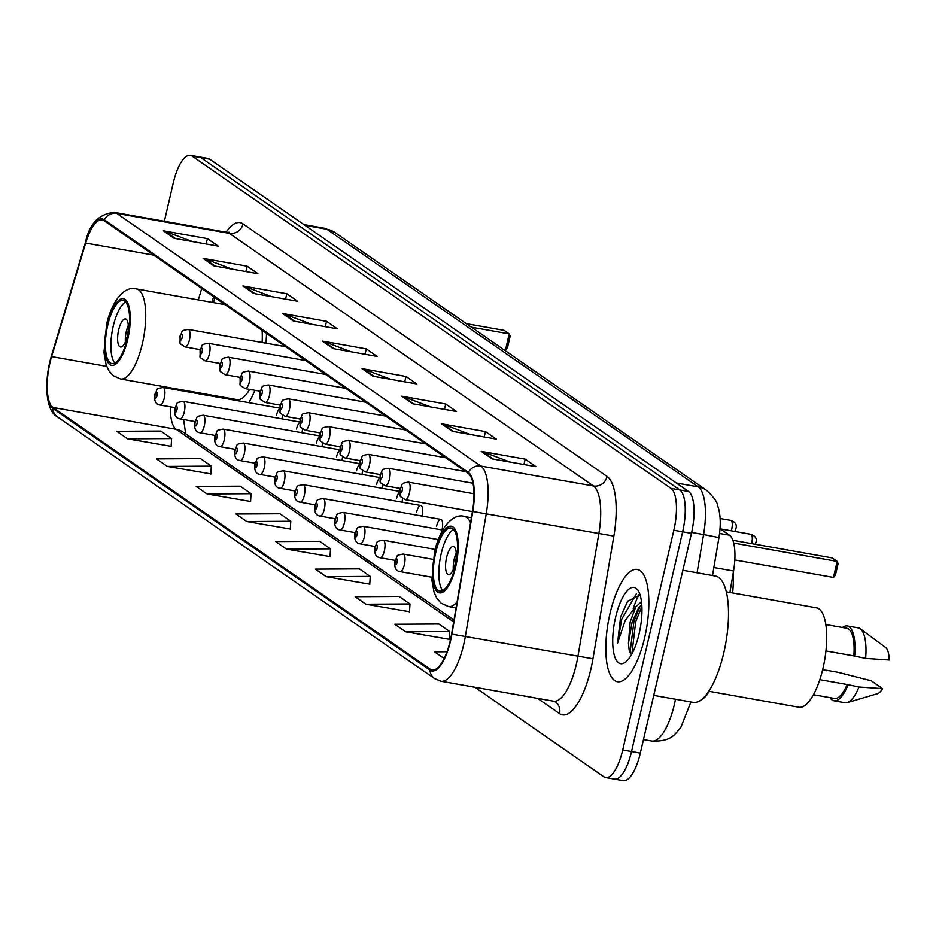 <?xml version="1.0" encoding="UTF-8"?>
<svg xmlns="http://www.w3.org/2000/svg" width="936" height="936" viewBox="0 0 936 936"><rect width="100%" height="100%" fill="white"/><g stroke="black" fill="none" stroke-linecap="round" stroke-linejoin="round"><path stroke-width="1.4" d="M265.918 343.173A62.946 21.423 -80 0 0 266.538 333.415M442.014 529.928A8.904 3.03 -80 0 0 440.833 519.386A8.904 3.03 -80 0 0 436.562 526.266M421.996 516.04A8.904 3.03 -80 0 0 420.826 505.498A8.904 3.03 -80 0 0 416.555 512.39M401.989 502.164A8.904 3.03 -80 0 0 402.55 498.502M399.73 491.938A8.904 3.03 -80 0 0 396.548 498.502M381.982 488.276A8.904 3.03 -80 0 0 382.543 484.626M379.712 478.062A8.904 3.03 -80 0 0 376.541 484.626M361.975 474.4A8.904 3.03 -80 0 0 362.536 470.738M359.705 464.174A8.904 3.03 -80 0 0 356.534 470.738M341.968 460.512A8.904 3.03 -80 0 0 342.529 456.85M339.698 450.298A8.904 3.03 -80 0 0 336.527 456.862M321.961 446.624A8.904 3.03 -80 0 0 322.522 442.974M319.691 436.41A8.904 3.03 -80 0 0 316.508 442.974M301.942 432.748A8.904 3.03 -80 0 0 302.515 429.086M299.684 422.534A8.904 3.03 -80 0 0 296.501 429.086M281.935 418.86A8.904 3.03 -80 0 0 282.496 415.21M279.677 408.646A8.904 3.03 -80 0 0 276.494 415.21M187.223 390.815A47.502 16.169 -80 0 0 187.001 391.704M214.999 297.648L213.513 302.597M220.346 396.677A62.946 21.423 -80 0 0 220.522 397.648M248.847 402.667A62.946 21.423 -80 0 0 254.861 390.324M709.125 691.318A35.627 12.121 100 0 1 701.743 699.379M720.041 528.688L729.483 535.228A35.627 12.121 100 0 1 733.555 571.007L729.893 592.488M639.136 594.348A47.502 16.169 -80 0 0 633.192 608.809M612.694 778.331A35.627 12.121 -80 0 0 614.472 779.08L623.271 780.636A35.627 12.121 -80 0 0 640.318 753.082L691.447 533.356A35.627 12.121 -80 0 0 688.603 491.517L209.687 159.225A35.627 12.121 -80 0 0 207.921 158.476L199.122 156.92A35.627 12.121 -80 0 1 200.889 157.669A35.627 12.121 -80 0 0 199.122 156.92L190.324 155.364A35.627 12.121 -80 0 0 173.277 182.918L164.35 221.27M474.833 687.223L603.895 776.775A35.627 12.121 -80 0 0 605.674 777.523A35.627 12.121 -80 0 0 622.721 749.958L673.85 530.244L682.648 531.8A35.627 12.121 -80 0 0 679.805 489.949L200.889 157.669L679.805 489.949A35.627 12.121 -80 0 1 682.648 531.8L631.519 751.514L682.648 531.8L691.447 533.356M614.472 779.08A35.627 12.121 -80 0 0 631.519 751.514A35.627 12.121 -80 0 1 614.472 779.08L605.674 777.523M644.682 637.591A57.002 19.399 -80 0 0 637.287 569.439A57.002 19.399 -80 0 0 610.003 613.536A57.002 19.399 -80 0 0 617.397 681.7A57.002 19.399 -80 0 0 644.682 637.591A57.002 19.399 -80 0 0 637.287 569.439A57.002 19.399 -80 0 0 610.003 613.536A57.002 19.399 -80 0 0 617.397 681.7A57.002 19.399 -80 0 0 644.682 637.591M450.274 640.598A38.002 12.94 100 0 1 432.093 670A38.002 12.94 100 0 1 430.197 669.193L52.989 407.476A38.002 12.94 100 0 1 51.609 356.604L85.667 243.067A38.002 12.94 100 0 1 102.199 219.901A38.002 12.94 100 0 1 104.083 220.697L468.152 473.3A38.002 12.94 100 0 1 472.493 511.454L451.585 634.117A38.002 12.94 100 0 1 450.274 640.598M450.567 640.797A38.949 13.256 -80 0 0 451.901 634.152L472.809 511.501A38.949 13.256 -80 0 0 468.363 472.387L104.305 219.784A38.949 13.256 -80 0 0 85.422 242.705L51.363 356.242A38.949 13.256 -80 0 0 52.779 408.388L429.987 670.117A38.949 13.256 -80 0 0 450.567 640.797M127.565 438.832L171.604 438.563L160.77 431.051L116.731 431.309L127.565 438.832L171.124 446.332M167.298 466.397L211.337 466.128L200.503 458.617L156.464 458.874L167.298 466.397L210.857 473.897M207.031 493.962L251.059 493.693L240.224 486.182L196.197 486.439L207.031 493.962L250.579 501.462M246.753 521.527L290.792 521.258L279.958 513.747L235.919 514.004L246.753 521.527L290.312 529.027M405.674 631.788L449.701 631.519L438.867 624.008L394.84 624.265L405.674 631.788L449.233 639.288M365.941 604.223L409.98 603.954L399.145 596.443L355.107 596.7L365.941 604.223L409.5 611.723M326.219 576.658L370.246 576.389L359.412 568.877L315.373 569.135L326.219 576.658L369.767 584.158M286.486 549.093L330.513 548.824L319.679 541.312L275.652 541.57L286.486 549.093L330.045 556.592M673.85 530.244A35.627 12.121 -80 0 0 671.007 488.393L192.091 156.113A35.627 12.121 -80 0 0 190.324 155.364M242.845 285.948L286.825 293.752L297.66 301.263L253.679 293.471L242.845 285.948A9.5 8.822 124.8 0 1 244.343 286.357L254.896 293.682M203.124 258.383L247.104 266.187L257.938 273.698L213.958 265.906L203.124 258.383A9.5 8.822 124.8 0 1 204.61 258.792L215.175 266.116M163.391 230.818L207.371 238.621L218.205 246.133L174.225 238.341L163.391 230.818A9.5 8.822 124.8 0 1 164.888 231.227L175.441 238.551M362.033 368.644L406.013 376.447L416.848 383.959L372.867 376.167L362.033 368.644A9.5 8.822 124.8 0 1 363.531 369.053L374.084 376.377M401.766 396.209L445.747 404.013L456.581 411.524L412.6 403.732L401.766 396.209A9.5 8.822 124.8 0 1 403.264 396.618L413.817 403.942M441.488 423.774L485.468 431.578L496.314 439.089L452.322 431.297L441.488 423.774A9.5 8.822 124.8 0 1 442.985 424.183L453.539 431.508M481.221 451.339L525.201 459.143L536.035 466.654L492.055 458.862L481.221 451.339A9.5 8.822 124.8 0 1 482.719 451.749L493.272 459.073M282.578 313.513L326.559 321.317L337.393 328.829L293.413 321.036L282.578 313.513A9.5 8.822 124.8 0 1 284.076 313.923L294.629 321.247M322.312 341.078L366.292 348.882L377.126 356.394L333.146 348.601L322.312 341.078A9.5 8.822 124.8 0 1 323.797 341.488L334.351 348.812M446.987 651.76L434.561 651.83L444.155 658.488M366.292 348.882L365.04 354.253M351.117 351.784L323.797 341.488M326.559 321.317L325.307 326.687M311.395 324.219L284.076 313.923M525.201 459.143L523.949 464.513M510.038 462.045L482.719 451.749M485.468 431.578L484.228 436.948M470.305 434.479L442.985 424.183M445.747 404.013L444.495 409.383M430.572 406.914L403.264 396.618M406.013 376.447L404.761 381.818M390.85 379.349L363.531 369.053M207.371 238.621L206.119 243.992M192.208 241.523L164.888 231.227M247.104 266.187L245.852 271.557M231.929 269.088L204.61 258.792M286.825 293.752L285.574 299.122M271.662 296.654L244.343 286.357M330.513 548.824L330.034 556.803M370.246 576.389L369.755 584.368M409.98 603.954L409.488 611.933M449.701 631.519L449.21 639.499M290.792 521.258L290.3 529.238M251.059 493.693L250.567 501.673M211.337 466.128L210.846 474.107M171.604 438.563L171.112 446.542M653.749 695.378L693.12 702.351A64.128 21.832 -80 0 0 723.809 652.743A64.128 21.832 -80 0 0 715.502 576.061L682.859 570.281M708.763 691.259L798.853 707.218A50.474 17.176 -80 0 0 823.013 668.175A50.474 17.176 -80 0 0 816.473 607.827L726.371 591.856M641.511 601.743L635.825 606.727L630.174 621.855L628.442 643.348L632.092 622.194L638.059 609.02L641.78 604.492M640.107 594.933L627.553 601.38L620.603 616.859L617.608 642.997L625.248 620.346L635.825 606.727M639.124 633.742A38.727 13.186 -80 0 0 638.34 590.862A38.727 13.186 -80 0 0 615.56 617.397A38.727 13.186 -80 0 0 613.946 653.819A38.727 13.186 -80 0 0 625.739 661.939A38.727 13.186 -80 0 0 639.124 633.742M628.442 643.348L629.156 649.982L631.484 654.615M825.95 650.953L853.831 655.902A35.627 12.121 -80 0 0 846.869 628.29L825.868 624.569M853.831 655.902L865.613 658.394L889.2 659.985A23.751 8.085 -80 0 0 885.643 647.56L860.313 628.805A38.002 12.94 -80 0 0 858.277 627.892L847.279 625.95A38.002 12.94 -80 0 0 842.435 627.506M865.613 658.394A38.002 12.94 -80 0 0 860.313 628.805M854.615 656.44A38.002 12.94 -80 0 0 847.279 625.95M813.431 694.723L834.432 698.443A35.627 12.121 -80 0 0 847.174 684.508L819.807 679.653M822.58 669.977L826.687 670.293A38.002 12.94 -80 0 0 826.652 670.691M829.998 697.659A38.002 12.94 -80 0 0 834.023 700.783L845.009 702.737A38.002 12.94 -80 0 0 847.232 702.585L877.477 693.681A23.751 8.085 -80 0 0 882.543 688.603L871.264 680.776L837.673 672.235L826.687 670.293M847.232 702.585A38.002 12.94 -80 0 0 858.955 687.001L847.174 684.508M882.543 688.603L858.955 687.001M834.023 700.783A38.002 12.94 -80 0 0 847.957 685.058M617.608 642.997L621.761 619.082L636.304 593.904M631.894 653.866L635.72 621.551L641.897 606.481M620.603 616.859L627.763 601.064M630.033 652.603L633.976 621.247L640.119 606.224M455.177 566.327A32.07 10.916 -80 0 0 451.012 527.986A32.07 10.916 -80 0 0 435.673 552.79A32.07 10.916 -80 0 0 439.826 591.131A32.07 10.916 -80 0 0 455.177 566.327M453.574 529.519A32.07 10.916 -80 0 0 441.172 553.761A32.07 10.916 -80 0 0 442.763 590.569M732.666 592.979A69.475 23.646 -80 0 0 733.262 572.727M733.707 543.079L837.182 561.413L833.449 577.43L734.818 559.962M833.449 577.43L835.462 575.032L838.118 563.589L837.182 561.413L832.127 557.903L732.876 540.318M455.247 563.542A14.251 4.856 -80 0 0 453.41 546.495A14.251 4.856 -80 0 0 446.589 557.528A14.251 4.856 -80 0 0 448.438 574.564A14.251 4.856 -80 0 0 455.247 563.542M456.241 552.907A14.251 4.856 -80 0 0 454.276 558.886A14.251 4.856 -80 0 0 453.293 569.521M127.226 338.785A32.07 10.916 -80 0 0 123.072 300.444A32.07 10.916 -80 0 0 107.722 325.248A32.07 10.916 -80 0 0 111.887 363.589A32.07 10.916 -80 0 0 127.226 338.785M125.635 301.989A32.07 10.916 -80 0 0 113.221 326.231A32.07 10.916 -80 0 0 114.812 363.028M225.085 304.656L136.445 288.943A45.724 15.561 100 0 1 142.377 343.617A45.724 15.561 100 0 1 120.498 378.986L237.042 399.637A45.724 15.561 -80 0 0 249.643 389.399M262.115 342.506A45.724 15.561 -80 0 0 262.103 330.338M471.358 327.167L509.231 333.871L505.51 349.9L503.65 349.573M505.51 349.9L507.523 347.502L510.178 336.047L509.231 333.871L504.176 330.373L466.303 323.657M127.308 336.001A14.251 4.856 -80 0 0 125.459 318.965A14.251 4.856 -80 0 0 118.638 329.987A14.251 4.856 -80 0 0 120.487 347.022A14.251 4.856 -80 0 0 127.308 336.001M128.291 325.365A14.251 4.856 -80 0 0 126.337 331.344A14.251 4.856 -80 0 0 125.354 341.991M713.864 567.52L733.555 571.007M719.573 533.473L729.483 535.228M690.908 701.965L680.753 727.635C674.318 734.854 671.264 741.733 651.678 741.043A47.502 16.169 -80 0 0 674.411 704.293A47.502 16.169 -80 0 0 675.488 699.227M688.603 491.517L671.007 488.393M640.318 753.082L622.721 749.958M209.687 159.225L192.091 156.113M697.074 572.797L703.591 534.561L691.657 532.444M706.387 490.23A23.751 22.066 124.8 0 0 698.174 486.86L326.875 229.238A47.502 16.169 -80 0 0 324.511 228.244L335.088 232.608L706.387 490.23C713.548 496.794 717.327 501.965 717.69 505.756C720.591 514.215 721.024 524.827 718.965 537.58L703.591 534.561A47.502 16.169 -80 0 0 698.174 486.86L676.307 482.988M335.088 232.608A23.751 22.066 124.8 0 0 326.875 229.238L305.007 225.365M430.197 669.193L434.14 669.895M104.305 219.784A11.875 11.033 -55.2 0 1 116.778 213.42L480.835 466.023A47.502 16.169 100 0 1 486.264 513.712L465.356 636.375A47.502 16.169 100 0 1 463.718 644.471A47.502 16.169 100 0 1 440.985 681.221L553.574 701.181A47.502 16.169 -80 0 0 576.307 664.42A47.502 16.169 -80 0 0 577.945 656.323L598.853 533.672A47.502 16.169 -80 0 0 593.424 485.971L229.367 233.368A47.502 16.169 -80 0 0 227.003 232.374L229.191 232.222L228.384 232.807M451.901 634.152L592.956 658.757A59.377 20.206 100 0 1 559.541 713.571L537.603 698.35M226.056 232.198A59.377 20.206 100 0 1 243.021 223.879L607.09 476.471A11.875 11.033 124.8 0 1 593.424 485.971L480.835 466.023A11.875 11.033 124.8 0 0 468.363 472.387M85.422 242.705A11.875 3.615 -163.3 0 1 85.468 242.412C89.4 223.681 99.052 213.689 114.414 212.413A47.502 16.169 100 0 1 116.778 213.42L229.367 233.368A11.875 11.033 124.8 0 0 243.021 223.879M51.363 356.242A11.875 3.615 -163.3 0 1 51.41 355.949L85.468 242.412A11.875 3.615 -163.3 0 1 85.585 242.143M607.09 476.471A59.377 20.206 100 0 1 613.864 536.094L472.809 511.501M52.779 408.388A11.875 11.033 124.8 0 0 57.307 416.812C45.63 410.752 43.688 382.391 51.41 355.949A11.875 3.615 -163.3 0 1 51.527 355.68M57.307 416.812L434.515 678.542A11.875 11.033 -55.2 0 1 429.987 670.117M613.864 536.094L592.956 658.757M559.541 713.571A11.875 11.033 124.8 0 0 555.317 701.86L553.574 701.181M85.667 243.067L153.691 255.119M51.609 356.604L106.704 366.362M201.743 288.464L198.303 299.906M172.341 388.171A38.002 12.94 -80 0 0 172.166 389.072M170.305 406.832A38.002 12.94 -80 0 0 176.132 429.296L453.667 621.867M52.989 407.476L176.132 429.296A21.376 19.855 124.8 0 1 183.526 432.338L453.983 619.995M435.123 552.415A33.848 11.524 -80 0 0 437.826 592.172A33.848 11.524 -80 0 0 455.715 566.701A33.848 11.524 -80 0 0 453.012 526.945A33.848 11.524 -80 0 0 435.123 552.415M457.06 601.977A45.724 15.561 100 0 1 448.438 606.528L441.172 603.217L436.843 598.315L434.082 592.301L431.917 580.203L434.561 551.667C441.991 520.978 456.709 513.56 464.396 516.485A45.724 15.561 100 0 1 470.562 522.803M107.184 324.874A33.848 11.524 -80 0 0 109.886 364.63A33.848 11.524 -80 0 0 127.776 339.16A33.848 11.524 -80 0 0 125.061 299.403A33.848 11.524 -80 0 0 107.184 324.874M433.052 559.354L403.217 554.065A8.904 3.03 100 0 1 404.375 564.712A8.904 3.03 100 0 1 400.105 571.603L431.777 577.22M397.063 562.489A2.972 1.006 -80 0 0 396.829 559.003A2.972 1.006 -80 0 0 395.261 561.237A2.972 1.006 -80 0 0 395.495 564.724A2.972 1.006 -80 0 0 397.063 562.489M435.111 549.385L383.21 540.177A8.904 3.03 100 0 1 384.368 550.836A8.904 3.03 100 0 1 380.098 557.727L395.097 560.383M377.056 548.601A2.972 1.006 -80 0 0 376.822 545.115A2.972 1.006 -80 0 0 375.254 547.349A2.972 1.006 -80 0 0 375.488 550.836A2.972 1.006 -80 0 0 377.056 548.601M438.177 539.581L363.203 526.301A8.904 3.03 100 0 1 364.35 536.948A8.904 3.03 100 0 1 360.091 543.839L375.09 546.495M357.049 534.725A2.972 1.006 -80 0 0 356.815 531.238A2.972 1.006 -80 0 0 355.247 533.473A2.972 1.006 -80 0 0 355.481 536.96A2.972 1.006 -80 0 0 357.049 534.725M442.599 530.033L343.196 512.413A8.904 3.03 100 0 1 344.343 523.06A8.904 3.03 100 0 1 340.084 529.952L355.083 532.619M337.042 520.837A2.972 1.006 -80 0 0 336.808 517.351A2.972 1.006 -80 0 0 335.24 519.585A2.972 1.006 -80 0 0 335.474 523.072A2.972 1.006 -80 0 0 337.042 520.837M440.833 519.386L323.177 498.537A8.904 3.03 100 0 1 324.336 509.184A8.904 3.03 100 0 1 320.077 516.075L335.076 518.731M317.035 506.949A2.972 1.006 -80 0 0 316.801 503.463A2.972 1.006 -80 0 0 315.221 505.697A2.972 1.006 -80 0 0 315.467 509.184A2.972 1.006 -80 0 0 317.035 506.949M420.826 505.498L303.17 484.649A8.904 3.03 100 0 1 304.329 495.296A8.904 3.03 100 0 1 300.07 502.187L315.058 504.843M297.028 493.073A2.972 1.006 -80 0 0 296.782 489.586A2.972 1.006 -80 0 0 295.214 491.821A2.972 1.006 -80 0 0 295.46 495.308A2.972 1.006 -80 0 0 297.028 493.073M399.742 491.423L283.163 470.761A8.904 3.03 100 0 1 284.322 481.42A8.904 3.03 100 0 1 280.051 488.311L295.051 490.967M277.009 479.185A2.972 1.006 -80 0 0 276.775 475.699A2.972 1.006 -80 0 0 275.207 477.933A2.972 1.006 -80 0 0 275.441 481.42A2.972 1.006 -80 0 0 277.009 479.185M379.735 477.547L263.156 456.885A8.904 3.03 100 0 1 264.315 467.532A8.904 3.03 100 0 1 260.044 474.423L275.044 477.079M257.002 465.309A2.972 1.006 -80 0 0 256.768 461.822A2.972 1.006 -80 0 0 255.2 464.057A2.972 1.006 -80 0 0 255.434 467.544A2.972 1.006 -80 0 0 257.002 465.309M359.728 463.659L243.149 442.997A8.904 3.03 100 0 1 244.296 453.656A8.904 3.03 100 0 1 240.037 460.547L255.037 463.203M236.995 451.421A2.972 1.006 -80 0 0 236.761 447.935A2.972 1.006 -80 0 0 235.193 450.169A2.972 1.006 -80 0 0 235.427 453.656A2.972 1.006 -80 0 0 236.995 451.421M339.709 449.771L223.142 429.121A8.904 3.03 100 0 1 224.289 439.768A8.904 3.03 100 0 1 220.03 446.659L235.03 449.315M216.988 437.545A2.972 1.006 -80 0 0 216.754 434.058A2.972 1.006 -80 0 0 215.186 436.293A2.972 1.006 -80 0 0 215.42 439.78A2.972 1.006 -80 0 0 216.988 437.545M319.702 435.895L203.124 415.233A8.904 3.03 100 0 1 204.282 425.88A8.904 3.03 100 0 1 200.023 432.771L215.023 435.439M196.981 423.657A2.972 1.006 -80 0 0 196.747 420.17A2.972 1.006 -80 0 0 195.168 422.405A2.972 1.006 -80 0 0 195.413 425.892A2.972 1.006 -80 0 0 196.981 423.657M299.695 422.007L183.117 401.357A8.904 3.03 100 0 1 184.275 412.004A8.904 3.03 100 0 1 180.016 418.895L195.004 421.551M176.974 409.781A2.972 1.006 -80 0 0 176.728 406.282A2.972 1.006 -80 0 0 175.161 408.517A2.972 1.006 -80 0 0 175.406 412.004A2.972 1.006 -80 0 0 176.974 409.781M279.688 408.131L163.11 387.469A8.904 3.03 100 0 1 164.268 398.116A8.904 3.03 100 0 1 159.998 405.007L174.997 407.663M156.967 395.893A2.972 1.006 -80 0 0 156.721 392.406A2.972 1.006 -80 0 0 155.154 394.641A2.972 1.006 -80 0 0 155.388 398.128A2.972 1.006 -80 0 0 156.967 395.893M409.488 492.769A8.904 3.03 100 0 1 405.23 499.66C397.858 494.571 400.772 498.759 400.093 488.92C403.673 482.894 399.707 483.76 408.342 482.122A8.904 3.03 100 0 1 409.488 492.769M400.386 489.294A2.972 1.006 -80 0 0 400.62 492.781A2.972 1.006 -80 0 0 402.188 490.546A2.972 1.006 -80 0 0 401.953 487.059A2.972 1.006 -80 0 0 400.386 489.294M751.573 543.629A7.125 2.422 -80 0 0 751.783 542.81A7.125 2.422 -80 0 0 750.859 534.292L720.334 528.887M389.481 478.893A8.904 3.03 100 0 1 385.222 485.784C377.851 480.683 380.765 484.871 380.086 475.043C383.666 469.018 379.7 469.884 388.335 468.246A8.904 3.03 100 0 1 389.481 478.893M380.379 475.406A2.972 1.006 -80 0 0 380.613 478.893A2.972 1.006 -80 0 0 382.18 476.658A2.972 1.006 -80 0 0 381.946 473.171A2.972 1.006 -80 0 0 380.379 475.406M731.238 530.817A7.125 2.422 -80 0 0 731.777 528.934A7.125 2.422 -80 0 0 730.852 520.404L720.1 518.509M369.474 465.005A8.904 3.03 100 0 1 365.215 471.896C357.844 466.795 360.758 470.983 360.079 461.155C363.659 455.13 359.693 455.996 368.316 454.358A8.904 3.03 100 0 1 369.474 465.005M360.372 461.53A2.972 1.006 -80 0 0 360.606 465.016A2.972 1.006 -80 0 0 362.173 462.782A2.972 1.006 -80 0 0 361.94 459.295A2.972 1.006 -80 0 0 360.372 461.53M349.467 451.129A8.904 3.03 100 0 1 345.209 458.02C337.826 452.919 340.751 457.107 340.072 447.268C343.652 441.242 339.686 442.108 348.309 440.47A8.904 3.03 100 0 1 349.467 451.129M340.353 447.642A2.972 1.006 -80 0 0 340.599 451.129A2.972 1.006 -80 0 0 342.166 448.894A2.972 1.006 -80 0 0 341.921 445.407A2.972 1.006 -80 0 0 340.353 447.642M329.46 437.241A8.904 3.03 100 0 1 325.19 444.132C317.819 439.031 320.732 443.219 320.065 433.391C323.645 427.366 319.679 428.232 328.302 426.594A8.904 3.03 100 0 1 329.46 437.241M320.346 433.766A2.972 1.006 -80 0 0 320.58 437.252A2.972 1.006 -80 0 0 322.159 435.018A2.972 1.006 -80 0 0 321.914 431.531A2.972 1.006 -80 0 0 320.346 433.766M309.453 423.353A8.904 3.03 100 0 1 305.183 430.244C297.812 425.155 300.725 429.343 300.058 419.503C303.627 413.478 299.672 414.344 308.295 412.706A8.904 3.03 100 0 1 309.453 423.353M300.339 419.878A2.972 1.006 -80 0 0 300.573 423.365A2.972 1.006 -80 0 0 302.141 421.13A2.972 1.006 -80 0 0 301.907 417.643A2.972 1.006 -80 0 0 300.339 419.878M289.435 409.477A8.904 3.03 100 0 1 285.176 416.368C277.805 411.267 280.718 415.455 280.039 405.627C283.62 399.602 279.653 400.468 288.288 398.83A8.904 3.03 100 0 1 289.435 409.477M280.332 405.99A2.972 1.006 -80 0 0 280.566 409.488A2.972 1.006 -80 0 0 282.134 407.254A2.972 1.006 -80 0 0 281.9 403.755A2.972 1.006 -80 0 0 280.332 405.99M269.428 395.589A8.904 3.03 100 0 1 265.169 402.48C257.798 397.39 260.711 401.579 260.032 391.739C263.613 385.714 259.646 386.58 268.281 384.942A8.904 3.03 100 0 1 269.428 395.589M260.325 392.114A2.972 1.006 -80 0 0 260.559 395.6A2.972 1.006 -80 0 0 262.127 393.366A2.972 1.006 -80 0 0 261.893 389.879A2.972 1.006 -80 0 0 260.325 392.114M249.421 381.712A8.904 3.03 100 0 1 245.162 388.604C237.791 383.503 240.704 387.691 240.025 377.863C243.606 371.838 239.639 372.703 248.262 371.065A8.904 3.03 100 0 1 249.421 381.712M240.318 378.226A2.972 1.006 -80 0 0 240.552 381.712A2.972 1.006 -80 0 0 242.12 379.478A2.972 1.006 -80 0 0 241.886 375.991A2.972 1.006 -80 0 0 240.318 378.226M229.414 367.825A8.904 3.03 100 0 1 225.155 374.716C217.772 369.615 220.697 373.815 220.018 363.975C223.599 357.95 219.632 358.816 228.255 357.178A8.904 3.03 100 0 1 229.414 367.825M220.299 364.35A2.972 1.006 -80 0 0 220.545 367.836A2.972 1.006 -80 0 0 222.113 365.602A2.972 1.006 -80 0 0 221.867 362.115A2.972 1.006 -80 0 0 220.299 364.35M209.407 353.948A8.904 3.03 100 0 1 205.136 360.84C197.765 355.738 200.678 359.927 200.011 350.087C203.592 344.074 199.625 344.928 208.248 343.29A8.904 3.03 100 0 1 209.407 353.948M200.292 350.462A2.972 1.006 -80 0 0 200.526 353.948A2.972 1.006 -80 0 0 202.106 351.714A2.972 1.006 -80 0 0 201.86 348.227A2.972 1.006 -80 0 0 200.292 350.462M189.4 340.06A8.904 3.03 100 0 1 185.129 346.952C177.758 341.851 180.671 346.039 180.004 336.211C183.573 330.186 179.618 331.051 188.241 329.413A8.904 3.03 100 0 1 189.4 340.06M180.285 336.586A2.972 1.006 -80 0 0 180.519 340.072A2.972 1.006 -80 0 0 182.087 337.837A2.972 1.006 -80 0 0 181.853 334.351A2.972 1.006 -80 0 0 180.285 336.586M651.678 741.043L643.453 739.592M324.511 228.244L303.884 224.581M718.965 537.58L712.507 575.535M434.515 678.542L440.985 681.221M114.414 212.413L227.003 232.374M213.619 296.7L211.922 302.316M186.217 390.64L186.053 391.54M183.643 419.539L185.667 433.824M639.218 607.37L638.118 609.032M456.054 607.873L448.438 606.528M471.416 517.737L464.396 516.485M136.445 288.943C128.758 286.018 114.04 293.436 106.61 324.137L103.966 352.673L106.131 364.759L108.904 370.785L113.221 375.675L120.498 378.986M234.246 399.145L234.889 400.187M403.217 554.065C394.594 555.703 398.549 554.837 394.98 560.863C394.044 567.38 395.752 570.972 400.105 571.603M383.21 540.177C374.575 541.815 378.542 540.949 374.973 546.975C374.037 553.504 375.745 557.084 380.098 557.727M363.203 526.301C354.568 527.939 358.535 527.073 354.955 533.099C354.03 539.616 355.738 543.196 360.091 543.839M343.196 512.413C334.561 514.051 338.528 513.185 334.948 519.211C334.023 525.74 335.731 529.32 340.084 529.952M323.177 498.537C314.555 500.175 318.521 499.309 314.941 505.335C314.005 511.852 315.725 515.432 320.077 516.075M303.17 484.649C294.547 486.287 298.514 485.421 294.934 491.447C293.998 497.975 295.706 501.556 300.07 502.187M283.163 470.761C274.541 472.411 278.507 471.545 274.927 477.559C273.991 484.087 275.699 487.668 280.051 488.311M263.156 456.885C254.522 458.523 258.488 457.657 254.92 463.683C253.984 470.2 255.692 473.791 260.044 474.423M243.149 442.997C234.515 444.635 238.481 443.769 234.901 449.795C233.977 456.323 235.685 459.904 240.037 460.547M223.142 429.121C214.508 430.759 218.474 429.893 214.894 435.919C213.97 442.435 215.678 446.016 220.03 446.659M203.124 415.233C194.501 416.871 198.467 416.005 194.887 422.031C193.951 428.559 195.671 432.139 200.023 432.771M183.117 401.357C174.494 402.995 178.46 402.129 174.88 408.154C173.944 414.671 175.664 418.252 180.016 418.895M163.11 387.469C154.487 389.107 158.453 388.241 154.873 394.267C153.937 400.795 155.645 404.375 159.998 405.007M472.469 511.582L405.23 499.66M473.979 493.752L408.342 482.122M755.317 544.296L755.761 542.903C757.282 538.914 755.644 536.035 750.859 534.292M400.222 488.44L385.222 485.784M473.008 483.245L388.335 468.246M734.783 531.449L735.755 529.027C737.275 525.026 735.637 522.159 730.852 520.404M380.215 474.552L365.215 471.896M465.719 471.615L368.316 454.358M360.196 460.676L345.209 458.02M445.711 457.739L348.309 440.47M340.189 446.788L325.19 444.132M425.704 443.851L328.302 426.594M320.182 432.912L305.183 430.244M405.697 429.975L308.295 412.706M300.175 419.024L285.176 416.368M385.69 416.087L288.288 398.83M280.168 405.136L265.169 402.48M365.683 402.199L268.281 384.942M260.161 391.26L245.162 388.604M345.665 388.323L248.262 371.065M240.142 377.372L225.155 374.716M325.658 374.435L228.255 357.178M220.135 363.496L205.136 360.84M305.651 360.559L208.248 343.29M200.129 349.608L185.129 346.952M285.644 346.671L188.241 329.413"/></g></svg>
